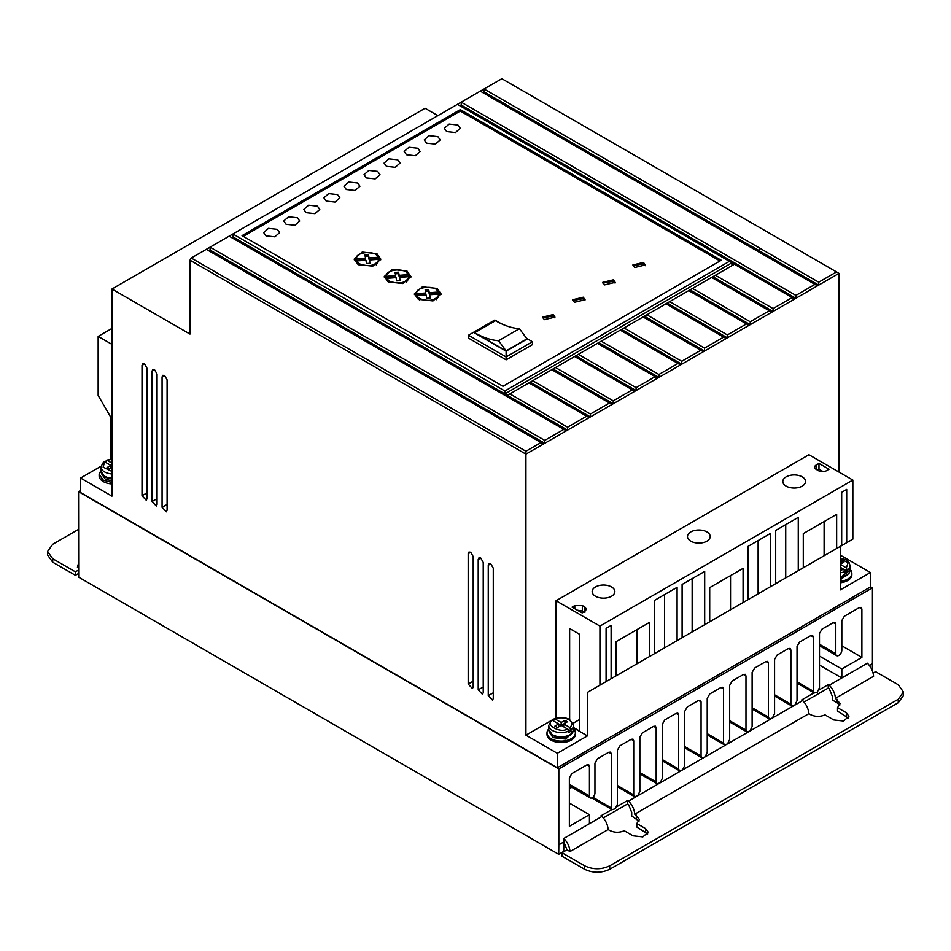 <?xml version="1.0" encoding="UTF-8"?>
<svg xmlns="http://www.w3.org/2000/svg" width="951" height="951" viewBox="0 0 951 951"><rect width="100%" height="100%" fill="white"/><g stroke="black" fill="none" stroke-linecap="round" stroke-linejoin="round"><path stroke-width="1.43" d="M840.315 567.295L843.834 569.328L845.094 572.954L847.614 571.503L846.342 567.878L840.315 564.395M551.235 721.096L552.507 720.382L558.665 723.937L554.909 726.112L557.417 727.563L561.185 725.387L571.123 731.129L569.851 727.503L563.693 723.937L567.45 721.773L564.942 720.323L561.185 722.487L555.015 718.932L553.744 719.645L553.744 721.096M850.087 569.328A14.194 8.19 180 0 1 851.858 573.298A14.194 8.19 180 0 1 840.315 581.346M851.858 573.298L851.858 574.749A14.194 8.19 180 0 1 840.315 582.797M573.596 728.953A14.194 8.19 180 0 1 575.367 732.924A14.194 8.19 180 0 1 566.606 740.496A14.194 8.19 180 0 1 551.14 738.713A14.194 8.19 180 0 1 546.991 732.924A14.194 8.19 180 0 1 548.763 728.953M575.367 732.924L575.367 734.374A14.194 8.19 180 0 1 566.606 741.935A14.194 8.19 180 0 1 551.14 740.163A14.194 8.19 180 0 1 546.991 734.374L546.991 732.924M813.985 692.851L801.657 699.972L802.68 700.554L794.858 705.083L797.033 700.637L797.033 646.454L799.541 642.115L810.834 635.589L812.606 635.423L813.343 637.039L813.343 691.211L814.246 692.994L817.313 692.114L819.489 687.668L819.489 633.497L821.997 629.146L833.29 622.632L835.061 622.453L835.798 624.082L835.798 653.682A4.256 2.461 120 0 0 836.678 655.631A4.256 2.461 120 0 0 838.806 655.417A4.256 2.461 120 0 0 841.825 650.199L841.825 620.599L844.333 616.26L859.383 607.558L861.154 607.392L861.891 609.009L861.891 657.391L841.825 668.981L841.825 677.968L867.407 663.192C871.14 667.091 873.196 671.465 873.577 676.304L835.442 698.331L840.149 703.585L837.522 707.639L846.319 712.715L848.922 716.341L843.573 721.036L833.777 719.955L824.981 714.879C820.012 716.959 815.162 716.864 810.442 714.605L808.849 713.678L634.733 814.211L639.441 819.477L636.801 823.518L645.61 828.594L648.202 832.22L642.852 836.916L633.057 835.846L624.26 830.758C619.291 832.838 614.453 832.743 609.722 830.485L608.141 829.557C607.748 824.719 605.692 820.344 601.971 816.445L589.43 823.673L589.43 814.698L569.364 826.288L569.364 777.906L571.872 773.555L586.922 764.866L588.693 764.687L589.43 766.316L589.43 795.916A3.911 2.259 120 0 0 590.238 797.948A3.911 2.259 120 0 0 592.188 797.746A3.911 2.259 120 0 0 594.946 792.742L594.946 763.13L597.454 758.791L608.747 752.265L610.518 752.098L611.255 753.715L611.255 807.898L612.147 809.67L591.819 797.937M111.956 482.514L103.302 480.16L99.142 474.359L100.913 470.4M99.142 474.359L99.142 475.809A14.194 8.19 0 0 0 103.302 481.61A14.194 8.19 0 0 0 111.956 483.964M786.156 486.139A11.353 6.55 180 0 1 782.828 481.503A11.353 6.55 180 0 1 789.841 475.441A11.353 6.55 180 0 1 802.216 476.867A11.353 6.55 180 0 1 805.533 481.503A11.353 6.55 180 0 1 798.531 487.554A11.353 6.55 180 0 1 786.156 486.139M690.818 541.178A11.353 6.55 180 0 1 687.49 536.542A11.353 6.55 180 0 1 694.503 530.492A11.353 6.55 180 0 1 706.878 531.906A11.353 6.55 180 0 1 710.195 536.542A11.353 6.55 180 0 1 703.193 542.605A11.353 6.55 180 0 1 690.818 541.178M595.481 596.229A11.353 6.55 180 0 1 592.152 591.593A11.353 6.55 180 0 1 599.166 585.531A11.353 6.55 180 0 1 611.529 586.957A11.353 6.55 180 0 1 614.857 591.593A11.353 6.55 180 0 1 607.855 597.644A11.353 6.55 180 0 1 595.481 596.229M848.554 573.465A11.531 6.657 180 0 1 840.315 577.744L850.087 570.018A12.422 7.168 180 0 1 840.315 577.019M849.195 573.013L840.315 579.777M572.062 733.09A11.531 6.657 180 0 1 553.03 735.598M549.642 732.639L553.03 737.631L565.595 739.07L572.716 732.639M111.956 478.21A12.422 7.168 180 0 1 104.551 476.154A12.422 7.168 180 0 1 100.913 471.078L104.919 476.962L111.956 478.947A11.531 6.657 180 0 1 105.181 477.045M101.805 474.085L105.181 479.066L111.956 480.968M426.583 143.149L424.241 139.892L429.056 135.66L437.864 136.635L440.206 139.892L435.392 144.124L426.583 143.149M406.505 154.74L404.175 151.482L408.978 147.25L417.798 148.225L420.14 151.482L415.325 155.714L406.505 154.74M446.649 131.559L444.307 128.302L449.122 124.07L457.942 125.045L460.284 128.302L455.47 132.534L446.649 131.559M386.439 166.33L384.097 163.073L388.911 158.841L397.732 159.816L400.062 163.073L395.247 167.305L386.439 166.33M366.361 177.92L364.031 174.663L368.845 170.431L377.654 171.394L379.996 174.663L375.181 178.883L366.361 177.92M346.295 189.511L343.953 186.241L348.767 182.021L357.588 182.984L359.918 186.241L355.115 190.473L346.295 189.511M326.217 201.089L323.887 197.832L328.701 193.6L337.51 194.575L339.852 197.832L335.037 202.064L326.217 201.089M306.151 212.679L303.809 209.422L308.623 205.19L317.444 206.165L319.774 209.422L314.971 213.654L306.151 212.679M286.085 224.27L283.743 221.012L288.557 216.78L297.366 217.755L299.708 221.012L294.893 225.244L286.085 224.27M266.007 235.86L263.665 232.603L268.479 228.371L277.3 229.334L279.642 232.603L274.827 236.823L266.007 235.86M544.364 319.655L542.545 317.123L553.149 314.591L554.968 317.123L544.364 319.655M554.849 317.848L553.149 316.029L542.676 317.848M574.475 302.275L572.657 299.743L583.26 297.199L585.079 299.743L574.475 302.275M584.948 300.468L583.26 298.65L572.787 300.468M604.586 284.896L602.768 282.352L613.371 279.82L615.19 282.352L604.586 284.896M615.059 283.077L613.371 281.27L602.886 283.077M634.686 267.504L632.867 264.972L643.47 262.44L645.289 264.972L634.686 267.504M645.17 265.698L643.47 263.891L632.997 265.698M418.297 299.303L414.398 293.871L422.422 286.822L437.115 288.438L441.014 293.871L432.99 300.92L418.297 299.303M440.955 294.596L436.438 289.52M418.975 289.52L414.458 294.596M388.186 281.924L384.287 276.491L392.311 269.442L407.004 271.059L410.903 276.491L402.879 283.541L388.186 281.924M410.844 277.216L406.327 272.141M388.864 272.141L384.347 277.216M358.087 264.544L354.188 259.112L362.2 252.063L376.905 253.679L380.792 259.112L372.78 266.161L358.087 264.544M380.733 259.837L376.227 254.761M358.753 254.761L354.248 259.837M571.123 731.129L568.615 732.579L568.615 731.129A12.422 7.168 180 0 1 552.4 730.463A12.422 7.168 180 0 1 548.763 725.387L548.763 729.643A12.422 7.168 180 0 0 552.4 734.707A12.422 7.168 180 0 0 565.928 736.264A12.422 7.168 180 0 0 573.596 729.643L573.596 725.387A12.422 7.168 180 0 1 571.123 729.679M419.546 300.029L416.645 297.199L416.645 295.749L426.131 295.024L426.749 298.281L430.28 298.067L429.65 294.762L439.231 294.025C436.081 300.457 429.519 301.978 419.546 298.578L416.645 295.749M389.446 282.649L386.534 279.808L386.534 278.37L396.032 277.644L396.638 280.902L400.169 280.688L399.551 277.371L409.132 276.646C405.97 283.077 399.408 284.587 389.446 281.199L386.534 278.37M359.335 265.27L356.423 262.428L356.423 260.978L365.921 260.265L366.527 263.522L370.058 263.296L369.44 259.992L379.021 259.266C375.859 265.698 369.309 267.207 359.335 263.819L356.423 260.978M437.876 115.642L425.073 108.248L111.956 289.021L111.956 496.16L80.573 478.044L80.573 492.535L557.31 767.766L870.427 586.993L870.427 572.514L840.315 555.122M839.044 472.112L839.044 273.377L501.855 78.695L191.246 258.03L189.986 260.194L189.986 334.074L111.956 289.021M870.427 572.514L840.315 589.893L840.315 546.385L587.421 692.387L587.421 735.896L557.31 753.287L557.31 767.766M870.427 586.708L872.436 587.861L558.819 768.931L78.564 491.667L80.573 490.502M100.949 466.287L80.573 478.044M111.956 344.357L98.155 336.392L98.155 395.45L110.685 417.156L110.685 459.083M566.332 430.827L563.824 429.376L544.757 440.384L210.064 247.153L210.064 250.054L544.757 443.285L657.652 378.106L655.144 376.655L636.076 387.663L636.076 390.564L575.902 355.817L578.374 354.343L636.076 387.663M771.808 312.19L769.3 310.739L750.232 321.759L750.232 324.648L748.984 325.373L688.762 290.614L690.057 289.865L750.232 324.648L794.644 299.006L729.405 261.347L504.862 390.992L232.9 233.982L232.888 236.87L231.64 237.595M836.535 271.927L818.728 282.209L484.047 88.978L484.035 91.878L482.787 92.604M794.644 299.006L839.044 273.377M746.464 323.922L727.396 334.93L727.396 337.831L726.148 338.556L665.938 303.797L667.222 303.048L727.396 337.831L748.984 325.373M655.144 376.655L597.442 343.335L598.726 342.586L658.912 377.381L726.148 338.556M680.488 364.922L677.98 363.472L658.912 374.48L658.912 377.381L657.652 378.106M544.757 440.384L544.757 443.285L543.496 444.01L206.308 249.328M551.307 720.513L525.927 735.171L525.927 454.15L543.496 444.01M587.421 692.387L599.938 685.16L599.938 626.091L852.845 480.077L808.932 454.733L556.038 600.747L556.038 717.779L554.492 718.683M553.934 719.004L551.83 720.216M493.272 568.151L490.764 563.812L488.992 563.634L488.255 565.263L488.255 695.633L492.523 700.15L493.272 698.521L493.272 568.151M473.194 556.561L470.686 552.222L468.926 552.044L468.177 553.672L468.177 684.042L472.457 688.56L473.194 686.931L473.194 556.561M167.091 379.841L164.582 375.49L162.823 375.312L162.074 376.941L162.074 507.311L166.354 511.84L167.103 510.212L167.091 379.841M157.058 374.04L154.549 369.701L152.79 369.511L152.041 371.152L152.041 501.51L156.321 506.039L157.058 504.41L157.058 374.04M147.025 368.251L144.516 363.9L142.745 363.722L142.008 365.35L142.008 495.721L146.276 500.25L147.025 498.621L147.025 368.251M525.927 735.171L557.31 753.287M189.986 260.194L525.927 454.15L525.927 451.25L540.988 442.56M483.227 562.362L480.719 558.011L478.959 557.833L478.21 559.461L478.21 689.832L482.49 694.361L483.227 692.732L483.227 562.362M587.421 735.896L573.596 727.919M599.938 626.091L556.038 600.747M569.637 719.538L569.637 628.552L579.682 634.341L579.682 731.105L573.596 727.598M852.845 480.077L852.845 539.146L846.699 542.7L846.699 489.42L841.683 492.321L841.683 545.589L611.113 678.717L611.113 625.437L606.084 628.338L606.084 681.605L599.938 685.16M598.583 685.944L611.113 678.717M834.17 549.928L846.699 542.7M869.428 665.51L872.436 663.762L872.436 587.861M558.819 768.931L558.819 844.833L563.836 841.932L566.986 849.837L569.994 851.573L608.141 829.557M589.43 823.673L563.836 838.461L563.729 851.43L558.712 854.331L78.671 577.186L78.564 491.667M631.202 739.307L632.974 739.129L633.711 740.758L631.202 739.307L619.909 745.822L617.401 750.173L617.401 804.344L615.214 808.79L612.147 809.67M633.711 740.758L633.711 794.929L634.602 796.712L617.401 786.774M653.646 726.338L655.429 726.172L656.166 727.788L653.646 726.338L642.365 732.864L639.857 737.203L639.857 791.387L637.669 795.832L634.602 796.712M656.166 727.788L656.166 781.96L657.058 783.743L639.857 773.817M676.102 713.381L677.885 713.202L678.622 714.831L676.102 713.381L664.82 719.895L662.312 724.246L662.312 778.417L660.125 782.863L657.058 783.743M678.622 714.831L678.622 769.002L679.513 770.785L662.312 760.848M698.557 700.412L700.34 700.233L701.065 701.862L698.557 700.412L687.276 706.926L684.768 711.277L684.768 765.448L682.58 769.906L679.513 770.785M701.065 701.862L701.065 756.033L701.969 757.816L684.768 747.878M721.013 687.454L722.796 687.276L723.521 688.893L721.013 687.454L709.731 693.968L707.223 698.307L707.223 752.491L705.036 756.937L701.969 757.816M723.521 688.893L723.521 743.076L724.424 744.847L707.223 734.921M743.468 674.485L745.251 674.307L745.976 675.935L743.468 674.485L732.187 680.999L729.667 685.35L729.667 739.521L727.491 743.967L724.424 744.847M745.976 675.935L745.976 730.106L746.88 731.89L729.667 721.952M765.924 661.516L767.695 661.349L768.432 662.966L765.924 661.516L754.63 668.042L752.122 672.381L752.122 726.564L749.947 731.01L746.88 731.89M768.432 662.966L768.432 717.149L769.335 718.92L752.122 708.994M788.379 648.558L790.15 648.38L790.887 650.008L788.379 648.558L777.086 655.073L774.578 659.423L774.578 713.595L772.402 718.041L769.335 718.92M790.887 650.008L790.887 704.18L791.791 705.963L774.578 696.025M794.858 705.083L791.791 705.963M872.352 670.788L872.436 663.762M558.819 844.833L558.712 854.331M98.155 336.392L111.956 328.428M191.246 258.03L525.927 451.25M208.804 250.779L210.064 250.054M563.824 429.376L229.132 236.145M242.053 235.634L460.332 109.615L721.25 260.265L502.984 386.284L242.053 235.634M729.405 261.347L457.443 104.337M461.199 102.173L461.199 105.05L459.951 105.775M461.211 102.161L795.892 295.392L814.959 284.385L480.279 91.153M818.728 282.209L818.728 285.11L484.035 91.878M795.892 295.392L795.892 298.293L461.199 105.05M817.468 285.835L814.959 284.385M504.862 390.992L504.862 393.892L731.913 262.797L734.422 264.247L712.881 276.729L773.068 311.464L773.068 308.576L792.135 297.568M723.64 337.106L704.572 348.114L704.572 351.014L644.398 316.231L646.87 314.805L704.572 348.114M703.312 351.739L700.804 350.289L681.736 361.297L681.736 364.197L621.562 329.45L624.034 327.976L681.736 361.297M634.828 391.277L632.308 389.839L613.24 400.846L613.24 403.735L553.066 369L555.539 367.526L613.24 400.846M611.992 404.46L609.484 403.01L590.416 414.03L590.416 416.918L530.242 382.183L532.715 380.709L590.416 414.03M589.156 417.644L586.648 416.193L567.581 427.201L567.581 430.102L232.888 236.87M582.321 611.029L584.841 612.468L584.853 606.964L586.446 609.163L584.924 611.315L582.178 612.919L572.062 607.178L574.796 605.573L582.333 605.537L582.321 611.029L577.412 610.221M584.853 606.964L582.333 605.537M818.716 470.816L816.208 469.366A5.326 3.067 180 0 1 814.65 467.191A5.326 3.067 180 0 1 816.208 465.015L818.977 463.422L829.01 469.223L826.253 470.816A5.326 3.067 180 0 1 818.716 470.816M654.514 653.658L654.514 600.378L677.088 587.349L677.088 640.617M682.105 637.717L682.105 584.449L704.691 571.408L704.691 624.676M709.708 621.788L709.708 587.635L743.076 568.365L743.076 602.518M748.092 599.617L748.092 546.35L770.679 533.309L770.679 586.589M775.695 583.688L775.695 530.42L798.269 517.38L798.269 570.648M803.286 567.759L803.286 533.606L836.654 514.336L836.654 548.489M616.129 675.816L616.129 641.663L649.497 622.394L649.497 656.547M579.682 719.443L573.156 723.259M636.944 663.774L636.944 629.645M664.547 647.833L664.547 594.589M692.15 631.904L692.15 578.648M730.534 609.746L730.534 575.617M758.125 593.804L758.125 540.56M785.728 577.875L785.728 524.619M824.113 555.717L824.113 521.588M841.825 668.981L819.489 656.095M841.825 645.8L861.891 657.391M797.033 681.796L813.343 691.211M774.578 694.765L790.887 704.18M752.122 707.734L768.432 717.149M729.667 720.692L745.976 730.106M707.223 733.661L723.521 743.076M684.768 746.618L701.065 756.033M662.312 759.587L678.622 769.002M639.857 772.545L656.166 781.96M617.401 785.514L633.711 794.929M592.853 797.271L611.255 807.898M589.43 795.916L569.364 784.325M589.43 814.698L569.364 803.108M563.836 838.461C567.557 842.36 569.613 846.735 569.994 851.573M819.489 665.07L841.825 677.968L829.272 685.207C833.005 689.106 835.061 693.481 835.442 698.331M78.576 567.854L77.423 567.188L78.564 563.206M720.002 260.99L460.332 111.065L460.332 109.615M460.332 111.065L243.301 236.359M731.913 265.698L731.913 262.797L734.422 264.247M715.354 275.255L773.068 308.576M769.3 310.739L711.598 277.43L692.53 288.438L750.232 321.759M688.762 290.614L669.694 301.622L727.396 334.93M665.938 303.797L646.87 314.805M700.804 350.289L643.102 316.968L624.034 327.976M677.98 363.472L620.266 330.152L601.198 341.159L658.912 374.48M597.442 343.335L578.374 354.343M632.308 389.839L574.606 356.518L555.539 367.526M609.484 403.01L551.782 369.701L532.715 380.709M586.648 416.193L528.946 382.884L509.879 393.892L567.581 427.201M818.977 463.422L818.977 469.223L823.233 471.684M611.897 809.527L600.949 815.851L601.971 816.445M569.364 788.795L571.004 787.844L569.364 786.893M566.986 849.837L561.97 852.738L584.639 865.826C593.008 869.737 601.377 869.737 609.722 865.826L898.255 699.247L903.45 692.007L898.255 684.756L875.586 671.668L873.089 673.118M829.272 685.207L828.25 684.613L818.823 690.057M804.047 702.052L828.25 688.072L828.25 684.613M828.25 688.072L829.272 688.679L832.434 696.584L832.434 700.067L837.035 702.718L837.035 699.247M78.6 569.994L75.414 571.824L52.745 558.736L47.55 551.497L52.745 544.257L78.564 529.35M793.075 706.106L772.402 718.041M770.619 719.075L749.947 731.01M748.164 732.032L727.491 743.967M725.708 745.002L705.036 756.937M703.253 757.959L682.58 769.906M680.797 770.928L660.125 782.863M658.342 783.886L637.669 795.832M635.886 796.855L628.563 801.087L627.541 800.492L616.723 806.745M507.37 395.343L509.879 393.892M532.453 341.742L527.436 338.841L506.11 351.157L506.11 356.958L532.453 341.742L532.453 344.642L506.11 359.847L468.486 338.116L468.486 335.228L506.11 356.958L506.11 359.847M711.598 277.43L712.881 276.682M528.946 382.884L530.242 382.136M551.782 369.701L553.066 368.952M574.606 356.518L575.902 355.769L574.642 356.542M598.726 342.586L601.198 341.159M621.562 329.45L620.314 330.175L621.562 329.415M644.398 316.267L643.138 316.992L644.398 316.231M665.973 303.809L669.694 301.622M690.057 289.865L692.53 288.438M818.977 469.223L817.468 470.091M627.541 800.492L627.541 803.964L603.338 817.931M570.505 788.129L569.364 787.476M903.45 692.007L903.45 695.478L898.255 702.718L609.722 869.297C601.353 873.22 592.996 873.22 584.639 869.297L561.97 856.209L561.97 852.738M647.679 833.956L636.801 826.99L636.801 823.518M639.001 821.212L631.714 815.946L631.714 812.463L628.563 804.558L627.541 803.964M848.387 718.076L837.522 711.11L837.522 707.639M839.721 705.333L837.035 702.718M628.563 801.087C632.284 804.986 634.341 809.36 634.733 814.211M808.849 713.678C808.457 708.84 806.4 704.465 802.68 700.554M47.55 551.497L47.55 554.968L52.745 562.219L52.745 558.736M75.414 571.824L75.414 575.307L52.745 562.219M78.636 573.441L75.414 575.307M712.881 276.729L711.633 277.454M688.797 290.637L690.057 289.912M597.478 343.359L598.726 342.633M551.818 369.725L553.066 369M528.982 382.908L530.242 382.183M506.11 351.157L473.503 332.327L468.486 335.228M473.503 332.327L494.829 320.011L500.904 323.53M526.569 338.342L527.436 338.841M425.751 294.441L416.181 295.167L416.181 293.716L425.751 292.991L425.751 294.441M425.751 292.991L425.156 289.782L428.687 289.556L429.27 292.718L438.768 292.005L438.768 293.443L429.27 294.168L428.687 291.006L425.418 291.208M439.231 294.025L439.231 295.476L436.438 299.672M430.007 298.079L429.65 294.762M395.652 277.05L386.07 277.787L386.07 276.337L395.652 275.6L395.652 277.05M395.652 275.6L395.045 272.402L398.576 272.176L399.17 275.338L408.668 274.613L408.668 276.063L399.17 276.789L398.576 273.626L395.319 273.829M409.132 276.646L409.132 278.096L406.339 282.281M399.895 280.7L399.551 277.371M379.021 259.266L379.021 260.717L376.227 264.901M369.796 263.32L369.44 259.992M365.541 259.671L355.959 260.396L355.959 258.945L365.541 258.22L365.541 259.671M365.541 258.22L364.934 255.023L368.465 254.797L369.059 257.959L378.557 257.234L378.557 258.684L369.059 259.409L368.465 256.247L365.208 256.449M105.906 462.531L105.906 461.092L107.166 460.367L111.956 459.285M498.586 340.731L506.11 350.86L526.937 338.841L506.11 350.871L474.668 332.707L495.483 320.689C503.804 325.456 511.781 328.131 519.412 328.701L498.586 340.731C490.954 340.149 482.977 337.486 474.668 332.707M474.525 332.636L495.352 320.606L474.002 332.327M428.687 289.556L428.687 291.006M429.27 292.718L429.27 294.168M416.181 293.716C415.753 286.37 435.891 284.836 438.768 292.005M398.576 272.176L398.576 273.626M399.17 275.338L399.17 276.789M386.07 276.337C385.642 268.99 405.78 267.457 408.668 274.613M368.465 254.797L368.465 256.247M369.059 257.959L369.059 259.409M355.959 258.945C355.543 251.599 375.669 250.077 378.557 257.234M569.851 727.503C572.752 724.71 572.371 722.071 568.71 719.598C564.418 717.482 559.854 717.256 555.015 718.932L553.744 719.645M552.507 720.382C544.008 724.317 560.519 733.863 567.343 728.953L568.615 731.129M105.906 461.092L107.166 460.367L111.956 463.137M111.956 471.47L103.136 467.143L104.658 461.817L103.386 462.531M526.937 338.841L519.412 328.701L498.597 340.731M840.315 561.34L841.421 560.698L843.941 562.136L840.315 564.228M104.658 461.817L110.827 465.384L107.059 467.559L109.579 468.998L111.956 467.63M841.421 560.698L841.421 563.586M840.315 570.267L843.834 569.328L847.614 571.503M558.665 726.837L558.665 723.937L561.185 725.387L563.693 723.937L563.693 726.837M561.185 725.387L561.185 722.487M564.942 723.212L564.942 720.323M111.956 466.038L110.827 465.384L110.827 468.272M845.094 571.503A12.422 7.168 180 0 1 840.315 572.764M850.087 570.018L850.087 565.762A12.422 7.168 180 0 1 847.614 570.053M111.956 473.955A12.422 7.168 180 0 1 104.551 471.898A12.422 7.168 180 0 1 100.913 466.834L100.913 471.078M490.787 563.824L488.255 565.263M488.255 695.633L493.272 692.792M470.709 552.234L468.177 553.672M468.177 684.042L473.194 681.201M164.618 375.502L162.074 376.941M162.074 507.311L167.103 504.47M154.573 369.713L152.041 371.152M152.041 501.51L157.058 498.681M144.54 363.924L142.008 365.35M142.008 495.721L147.025 492.891M480.754 558.035L478.21 559.461M478.21 689.832L483.227 687.002M859.383 607.558L861.891 609.009M835.798 653.682L819.489 644.267M835.798 624.082L833.29 622.632M813.343 637.039L810.834 635.589M611.255 753.715L608.747 752.265M586.922 764.866L589.43 766.316M759.801 248.187L758.553 250.363M574.796 608.723L574.796 605.573M816.208 465.015L816.208 469.366M645.61 832.077L645.61 828.594M636.326 818.597L636.326 815.126M846.319 716.198L846.319 712.715M898.255 699.247L898.255 702.718M609.722 869.297L609.722 865.826M584.639 865.826L584.639 869.297M840.315 558.368L848.03 562.921L846.342 567.878M573.596 729.643C570.422 737.346 563.479 739.307 552.769 735.515L548.763 729.643M573.596 725.387L569.59 719.503C564.704 717.066 559.568 716.828 554.171 718.813M836.678 655.631L819.489 645.705M590.238 797.948L569.364 785.895M814.246 692.994L797.033 683.068M850.087 565.762L849.065 562.552L845.796 559.723L840.315 558.023M551.532 720.335L548.763 725.387M111.956 458.953L106.334 460.248M103.683 461.77L100.913 466.834"/></g></svg>
